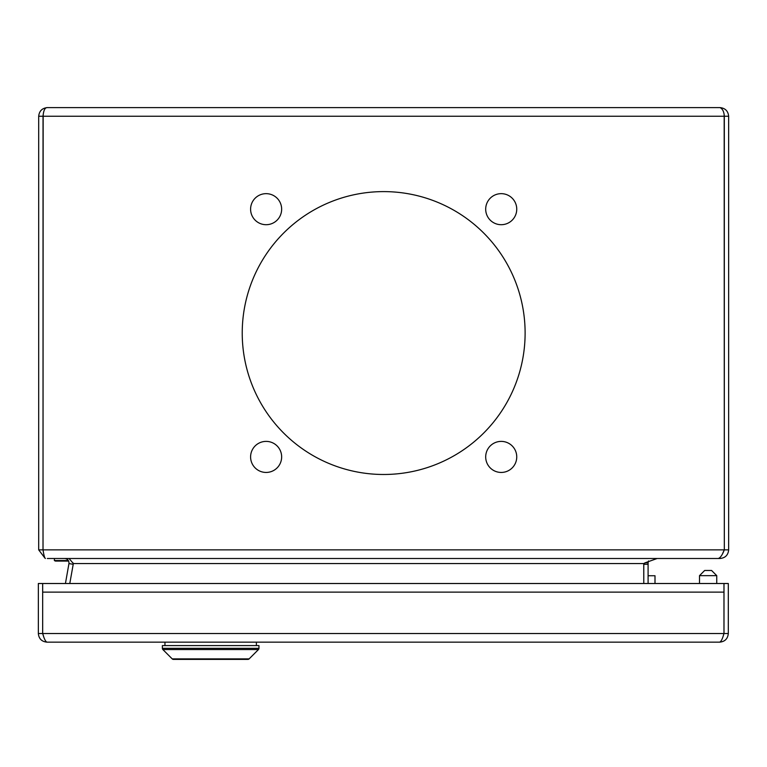 <?xml version="1.0" encoding="UTF-8"?>
<svg xmlns="http://www.w3.org/2000/svg" width="767" height="767" viewBox="0 0 767 767"><rect width="100%" height="100%" fill="white"/><g stroke="black" fill="none" stroke-linecap="round" stroke-linejoin="round"><path stroke-width="1.15" d="M38.35 633.523L42.664 633.523L42.684 583.505L38.35 583.505L38.35 633.523C38.858 638.758 41.725 641.634 46.979 642.152C45.55 641.643 44.122 638.767 42.684 633.523L43.518 636.092M46.979 642.152L719.676 642.152C721.114 641.634 722.543 638.758 723.971 633.523L723.971 592.124L42.684 592.124M723.971 633.523L42.684 633.523L42.664 583.505L65.435 583.505L68.953 563.553L73.201 564.301L71.993 571.175M719.676 642.152C724.911 641.643 727.787 638.767 728.305 633.523L723.99 633.523L723.99 583.505L728.305 583.505L728.305 633.523M723.444 635.162L723.99 633.523M42.684 633.523L43.22 635.201M723.971 592.124L723.971 583.505L716.752 583.505L716.752 575.653L699.504 575.653L704.672 570.475L711.575 570.475L716.752 575.653M699.504 575.653L699.504 583.505L654.999 583.505L654.999 575.739L648.096 575.739M643.781 564.263L643.781 583.505L643.753 563.553L645.095 562.805L648.096 562.805L648.518 560.945M723.971 583.505L42.684 583.505M239.477 659.399L247.904 659.399A1.726 1.726 0 0 0 249.122 658.891L258.46 649.553A1.726 1.726 0 0 0 258.958 648.336L258.958 645.593L162.374 645.593L162.374 648.336L258.958 648.336M247.904 659.399L173.438 659.399A1.726 1.726 0 0 1 172.211 658.891L162.872 649.553A1.726 1.726 0 0 1 162.374 648.336M173.438 659.399L181.865 659.399M68.388 560.552L54.361 560.552L54.486 558.491L54.361 560.552L55.425 561.08L68.666 561.08M723.971 623.101A15.867 15.867 0 0 0 723.99 622.229M516.747 456.911A15.522 15.522 0 0 0 501.215 441.389A15.522 15.522 0 0 0 485.693 456.911A15.522 15.522 0 0 0 501.215 472.443A15.522 15.522 0 0 0 516.747 456.911M516.747 209.18A15.522 15.522 0 0 0 501.215 193.658A15.522 15.522 0 0 0 485.693 209.18A15.522 15.522 0 0 0 501.215 224.702A15.522 15.522 0 0 0 516.747 209.18M281.652 209.18A15.522 15.522 0 0 0 266.13 193.658A15.522 15.522 0 0 0 250.598 209.18A15.522 15.522 0 0 0 266.13 224.702A15.522 15.522 0 0 0 281.652 209.18M281.652 456.911A15.522 15.522 0 0 0 266.13 441.389A15.522 15.522 0 0 0 250.598 456.911A15.522 15.522 0 0 0 266.13 472.443A15.522 15.522 0 0 0 281.652 456.911M525.117 333.051A141.444 141.444 0 0 0 383.673 191.606A141.444 141.444 0 0 0 242.228 333.051A141.444 141.444 0 0 0 383.673 474.485A141.444 141.444 0 0 0 525.117 333.051M47.324 558.491L718.228 558.491C720.261 557.973 722.284 555.097 724.316 549.862L724.182 115.069M720.021 557.58L720.021 558.491L657.185 558.491L645.095 562.805L643.753 564.301M43.163 115.088L43.01 549.862L38.695 549.862L44.975 558.165M45.387 558.491C44.601 557.983 43.815 555.107 43.029 549.862L43.029 116.229C43.556 110.352 44.985 107.476 47.324 107.601C42.118 108.157 39.242 111.023 38.695 116.229L38.695 549.862M43.01 549.862L43.307 551.454L43.029 549.862L728.65 549.862L728.65 116.229C728.104 111.023 725.227 108.157 720.021 107.601C722.581 108.809 724.01 111.685 724.316 116.229L724.316 549.862L722.782 553.18M47.324 107.601L720.021 107.601M720.021 558.491C725.256 557.983 728.132 555.107 728.65 549.862M648.096 562.805L648.096 583.505M69.059 558.491L73.354 563.553L643.753 563.553M72.923 562.805L73.354 563.553L69.787 583.505M68.953 563.553C69.107 560.562 67.688 558.875 64.706 558.491M643.781 564.301L648.096 564.301M172.211 658.891L249.122 658.891M258.46 649.553L162.872 649.553M728.65 116.229L43.029 116.229M38.695 116.229L43.01 116.229M164.953 642.152L164.953 645.593M256.379 642.152L256.379 645.593"/></g></svg>
